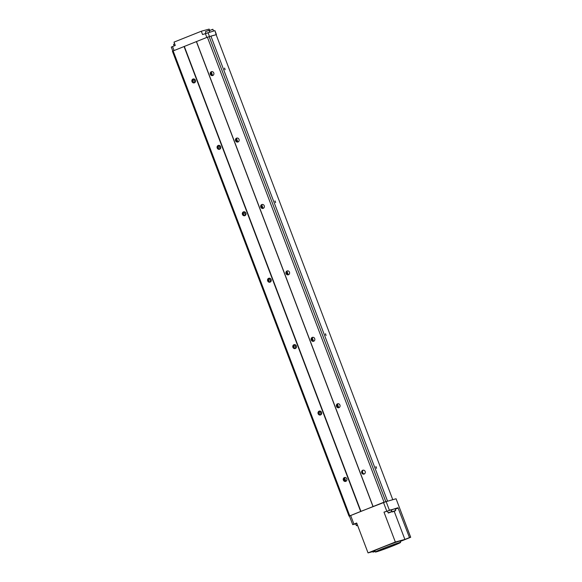 <?xml version="1.0" encoding="UTF-8"?>
<svg xmlns="http://www.w3.org/2000/svg" width="582" height="582" viewBox="0 0 582 582"><rect width="100%" height="100%" fill="white"/><g stroke="black" fill="none" stroke-linecap="round" stroke-linejoin="round"><path stroke-width="0.87" d="M398.386 543.071A12.091 0.487 -20.8 0 1 399.281 542.926A12.091 0.487 -20.8 0 1 388.15 547.677A12.091 0.487 -20.8 0 1 376.678 551.51A12.091 0.487 -20.8 0 1 385.648 547.597A12.091 0.487 -20.8 0 1 398.386 543.071M399.608 542.584A13.51 0.546 -20.8 0 1 400.612 542.424A13.51 0.546 -20.8 0 1 388.172 547.727A13.51 0.546 -20.8 0 1 375.354 552.02A13.51 0.546 -20.8 0 1 385.371 547.64A13.51 0.546 -20.8 0 1 399.608 542.584M394.851 510.981L392.996 511.694L394.851 510.981M390.959 512.036L389.103 512.749L390.959 512.036M293.757 345.424L294.055 347.112M268.52 279.004L268.826 280.691M243.291 212.583L243.589 214.263M218.061 146.162L218.359 147.843M192.831 79.741L193.129 81.422M344.217 478.273L344.515 479.954M318.987 411.852L319.285 413.533M400.249 541.464L410.703 537.273L409.481 537.601L397.993 507.744L383.982 512.131L395.338 542.017L368.042 552.9L356.686 523.007L352.714 524.651L355.689 523.865M352.714 524.651L349.433 516.023L383.458 502.397L396.066 498.752L410.645 537.288M172.796 51.012L171.297 47.077L175.269 45.432L174.011 42.115L201.307 31.232L202.572 34.549L214.918 30.62L216.155 34.731M349.447 516.052L349.033 516.161L172.41 51.209L207.388 37.197L216.409 34.614M201.307 31.232L209.171 29.1L209.615 30.271M349.033 516.161L360.658 511.462L184.05 46.502L360.658 511.462L387.452 501.08M173.116 50.86L349.731 515.812M318.128 413.693A1.993 1.841 74.8 0 1 319.322 411.088A1.993 1.841 74.8 0 1 321.62 412.529A1.993 1.841 74.8 0 1 318.128 413.693M292.899 347.272A1.993 1.841 74.8 0 1 294.092 344.668A1.993 1.841 74.8 0 1 296.391 346.108A1.993 1.841 74.8 0 1 292.899 347.272M267.669 280.851A1.993 1.841 74.8 0 1 268.862 278.24A1.993 1.841 74.8 0 1 271.161 279.68A1.993 1.841 74.8 0 1 267.669 280.851M242.439 214.423A1.993 1.841 74.8 0 1 243.632 211.819A1.993 1.841 74.8 0 1 245.931 213.259A1.993 1.841 74.8 0 1 242.439 214.423M217.202 148.003A1.993 1.841 74.8 0 1 218.395 145.398A1.993 1.841 74.8 0 1 220.694 146.839A1.993 1.841 74.8 0 1 217.202 148.003M191.973 81.582A1.993 1.841 74.8 0 1 193.166 78.977A1.993 1.841 74.8 0 1 195.465 80.418A1.993 1.841 74.8 0 1 191.973 81.582M343.365 480.114A1.993 1.841 74.8 0 1 344.559 477.509A1.993 1.841 74.8 0 1 346.857 478.95A1.993 1.841 74.8 0 1 343.365 480.114M184.312 46.407L360.935 511.36M196.374 41.598L372.997 506.558M196.469 41.548L373.084 506.507M336.491 406.374A1.993 1.841 74.8 0 1 337.684 403.77A1.993 1.841 74.8 0 1 339.99 405.21A1.993 1.841 74.8 0 1 336.491 406.374M311.261 339.953A1.993 1.841 74.8 0 1 312.454 337.342A1.993 1.841 74.8 0 1 314.753 338.782A1.993 1.841 74.8 0 1 311.261 339.953M286.031 273.525A1.993 1.841 74.8 0 1 287.224 270.921A1.993 1.841 74.8 0 1 289.523 272.361A1.993 1.841 74.8 0 1 286.031 273.525M260.801 207.105A1.993 1.841 74.8 0 1 261.995 204.5A1.993 1.841 74.8 0 1 264.293 205.941A1.993 1.841 74.8 0 1 260.801 207.105M235.565 140.684A1.993 1.841 74.8 0 1 236.758 138.08A1.993 1.841 74.8 0 1 239.064 139.52A1.993 1.841 74.8 0 1 235.565 140.684M210.335 74.263A1.993 1.841 74.8 0 1 211.528 71.659A1.993 1.841 74.8 0 1 213.827 73.099A1.993 1.841 74.8 0 1 210.335 74.263M361.728 472.795A1.993 1.841 74.8 0 1 362.921 470.191A1.993 1.841 74.8 0 1 365.22 471.631A1.993 1.841 74.8 0 1 361.728 472.795M207.388 37.197L384.011 502.15M209.134 36.564L385.757 501.524M210.902 36.091L387.517 501.044M325.542 333.762L326.051 335.465L325.542 333.762M275.075 200.921L275.584 202.616L275.075 200.921M224.616 68.072L225.125 69.775L224.616 68.072M376.001 466.604L376.51 468.306L376.001 466.604M210.91 36.106L216.14 34.694L392.755 499.64M337.276 404.701A3.376 3.128 -105.2 0 0 337.902 407.014M362.513 471.122A3.376 3.128 -105.2 0 0 363.139 473.435M211.12 72.59A3.376 3.128 -105.2 0 0 211.746 74.903M236.35 139.011A3.376 3.128 -105.2 0 0 236.976 141.324M261.587 205.431A3.376 3.128 -105.2 0 0 262.213 207.745M286.817 271.852A3.376 3.128 -105.2 0 0 287.443 274.166M312.047 338.28A3.376 3.128 -105.2 0 0 312.672 340.594M193.617 78.919L194.941 82.411M218.847 145.34L220.171 148.832M244.076 211.761L245.4 215.253M269.306 278.181L270.637 281.673M294.543 344.602L295.867 348.101M319.773 411.03L321.097 414.522M194.999 79.552L195.537 80.978M220.229 145.973L220.774 147.406M245.458 212.401L246.004 213.827M270.695 278.822L271.234 280.248M295.925 345.242L296.464 346.668M321.155 411.663L321.701 413.096M375.143 551.474L372.997 552.143L372.793 551.612M174.12 45.891L173.56 44.407L174.687 43.897M173.56 44.407L174.615 43.708M209.789 32.01L209.28 30.664L212.794 29.296L213.587 30.984M209.28 30.664L212.932 29.275M205.955 33.21L205.388 31.719L208.902 30.351L209.695 32.032M205.388 31.719L209.04 30.329M368.042 552.9L374.975 551.023M375.084 551.314L372.997 552.143M357.588 525.393L356.337 525.575L355.653 523.778L356.781 523.269M395.338 542.017L404.89 539.434L409.481 537.601M394.21 511.316L404.89 539.434M383.982 512.131L387.517 511.171M390.995 509.723L391.824 511.498L388.165 512.88L387.481 511.091L390.995 509.723M394.887 508.668L395.716 510.443L392.057 511.825L391.373 510.036L394.887 508.668M375.863 466.859L376.409 468.234M224.47 68.327L225.023 69.702M274.937 201.168L275.482 202.543M325.396 334.017L325.949 335.392M345.984 481.198A1.993 1.841 74.8 0 1 344.973 477.451M194.599 82.659A1.993 1.841 74.8 0 1 193.58 78.919M219.829 149.087A1.993 1.841 74.8 0 1 218.81 145.34M245.058 215.507A1.993 1.841 74.8 0 1 244.047 211.761M270.288 281.928A1.993 1.841 74.8 0 1 269.277 278.181M295.525 348.349A1.993 1.841 74.8 0 1 294.507 344.609M320.755 414.77A1.993 1.841 74.8 0 1 319.736 411.03M364.347 473.872A1.993 1.841 74.8 0 1 363.335 470.132M212.961 75.34A1.993 1.841 74.8 0 1 211.943 71.593M238.191 141.761A1.993 1.841 74.8 0 1 237.18 138.021M263.42 208.189A1.993 1.841 74.8 0 1 262.409 204.442M288.657 274.609A1.993 1.841 74.8 0 1 287.639 270.863M313.887 341.03A1.993 1.841 74.8 0 1 312.869 337.284M339.117 407.451A1.993 1.841 74.8 0 1 338.106 403.712M356.613 525.699L357.544 525.27M356.337 525.568L357.464 525.066M395.462 510.734L392.333 511.956L395.462 510.734M391.57 511.789L388.441 513.011L391.57 511.789M375.354 552.02L374.844 550.688A13.51 0.546 -20.8 0 1 384.869 546.316A13.51 0.546 -20.8 0 1 399.107 541.253A13.51 0.546 -20.8 0 1 400.103 541.093L400.612 542.424M396.262 541.907L393.068 543.144L396.262 541.907M403.784 539.87L400.598 541.107L403.784 539.87M374.226 550.696L371.032 551.932L374.226 550.696M344.42 477.931L345.65 481.168M344.566 477.764L345.868 481.19M353.929 524.106L350.648 515.47M386.739 511.032L383.458 502.397M172.519 46.531L174.025 50.496M205.322 33.45L206.828 37.415M207.941 32.512L209.447 36.484M389.351 510.087L386.077 501.451M398.248 508.042L395.258 509.235M397.993 507.744L395.127 508.894M214.918 30.62L216.431 34.607M410.703 537.273L396.066 498.752M338.673 407.407L337.487 404.279M313.443 340.979L312.258 337.858M288.206 274.558L287.021 271.438M262.977 208.138L261.791 205.017M237.747 141.717L236.561 138.596M212.517 75.289L211.331 72.168"/></g></svg>
